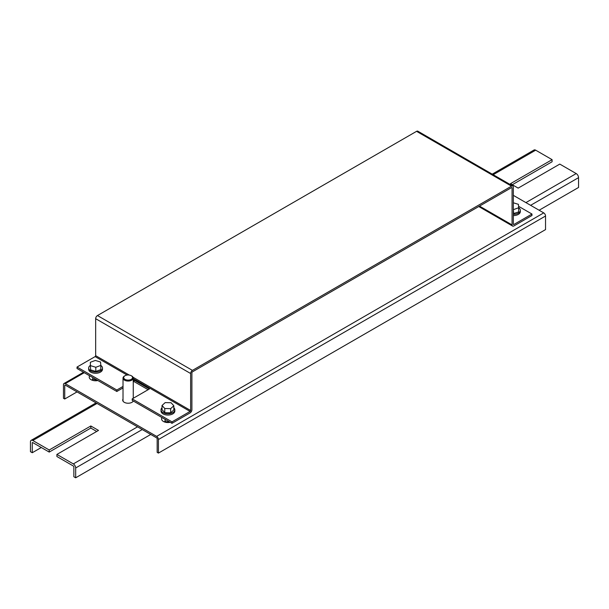 <?xml version="1.0" encoding="UTF-8"?>
<svg xmlns="http://www.w3.org/2000/svg" width="609" height="609" viewBox="0 0 609 609"><rect width="100%" height="100%" fill="white"/><g stroke="black" fill="none" stroke-linecap="round" stroke-linejoin="round"><path stroke-width="0.91" d="M133.333 401.011A5.435 3.136 180 0 1 124.289 402.313A5.435 3.136 180 0 1 122.698 400.098A5.435 3.136 180 0 1 123.018 399.04M64.729 399.002L63.465 398.271L63.465 384.69A2.558 1.477 60 0 1 63.991 383.518A2.558 1.477 60 0 1 65.27 383.647L156.62 436.387A2.558 1.477 60 0 1 158.431 439.523L158.431 453.096L157.168 452.365L157.168 438.792A0.769 0.442 60 0 0 156.62 437.848L65.27 385.109A0.769 0.442 60 0 0 64.729 385.421L64.729 399.002L77.031 391.899M156.62 436.387L543.73 212.891L513.341 195.352M543.73 212.891A2.558 1.477 60 0 1 545.535 216.028L545.535 229.608L158.431 453.096M518.563 206.299L531.969 214.041L513.882 224.485L513.341 224.173A0.769 0.442 120 0 0 513.882 224.485M133.249 380.534L134.01 380.1L149.388 388.976L132.199 398.895L132.199 400.357L171.997 423.331L190.084 412.887A2.558 1.477 -60 0 0 191.896 409.758L191.896 372.784A0.769 0.442 120 0 1 192.436 371.848L511.53 187.618A0.769 0.442 -60 0 1 512.07 187.93L512.07 224.904A2.558 1.477 120 0 0 512.603 226.076A2.558 1.477 120 0 0 513.882 225.947L531.969 215.502L531.969 214.041M133.021 377.23L190.632 410.489L190.632 373.515A2.558 1.477 120 0 1 192.436 370.386L511.53 186.156A2.558 1.477 -60 0 1 512.808 186.034A2.558 1.477 -60 0 1 513.341 187.199L513.341 224.173M127.083 375.053L95.118 356.6A0.769 0.442 120 0 0 95.659 355.656L95.659 318.69A2.558 1.477 -60 0 1 97.47 315.553L416.564 131.331A2.558 1.477 120 0 1 417.843 131.201L512.808 186.034M171.997 423.331L171.997 421.87L190.084 411.425L133.249 378.615M132.199 398.895L171.997 421.87M133.249 382.003L134.01 381.561L148.116 389.707M95.118 356.6L77.031 367.044L77.031 368.506L116.829 391.48L123.018 387.91M77.031 367.044L116.829 390.019L123.018 386.449M190.632 410.489A0.769 0.442 -60 0 1 190.084 411.425M116.829 391.48L116.829 390.019M134.01 381.561L134.01 380.1M513.341 214.322A6.905 3.989 0 0 0 520.337 210.333A6.905 3.989 0 0 0 519.264 208.202A6.905 3.989 0 0 0 518.662 207.73L518.662 211.917L513.341 213.645M513.341 215.578A6.905 3.989 0 0 0 520.337 211.589L520.337 210.333M513.341 209.466L513.676 213.744M513.676 209.565L518.662 207.738L518.419 204.335L513.341 202.797M162.024 407.741A6.905 3.989 0 0 0 161.02 409.811A6.905 3.989 0 0 0 164.232 413.176A6.905 3.989 0 0 0 171.258 413.305A6.905 3.989 0 0 0 174.836 409.811A6.905 3.989 0 0 0 173.831 407.741M161.02 409.811L161.02 411.06A6.905 3.989 0 0 0 164.232 414.432A6.905 3.989 0 0 0 171.258 414.554A6.905 3.989 0 0 0 174.836 411.06L174.836 409.811M164.765 412.689L170.665 412.833L173.831 409.948L173.831 405.769L171.091 402.747L165.184 402.61L162.024 405.487L164.765 408.51L164.765 412.689L162.024 409.667L162.024 405.487M164.765 408.51L170.665 408.654L170.665 412.833M170.665 408.654L173.831 405.769M90.338 365.43A6.905 3.989 0 0 0 88.663 368.034A6.905 3.989 0 0 0 89.736 370.173A6.905 3.989 0 0 0 97.493 371.863A6.905 3.989 0 0 0 102.479 368.034A6.905 3.989 0 0 0 101.406 365.902A6.905 3.989 0 0 0 100.805 365.43L100.561 362.028L95.324 360.452L90.338 362.271L90.581 369.861L95.811 371.444L100.805 369.617L100.805 365.438L95.811 367.265L95.811 371.444M88.663 368.034L88.663 369.29A6.905 3.989 0 0 0 89.736 371.421A6.905 3.989 0 0 0 97.493 373.119A6.905 3.989 0 0 0 102.479 369.29L102.479 368.034M90.338 362.271L90.581 369.861M90.581 365.682L95.811 367.265M150.743 434.453L75.676 477.799L75.676 467.978A3.327 1.918 -120 0 0 73.324 463.906L56.903 454.428L98.513 430.411L90.825 425.973L49.215 449.99L49.215 452.084L32.802 442.606A0.769 0.442 -120 0 0 32.262 442.918L32.802 442.606M49.215 449.99L32.802 440.513A3.327 1.918 -120 0 0 31.135 440.353A3.327 1.918 -120 0 0 30.45 441.875L30.45 451.688L32.262 452.731L32.262 442.918M90.825 425.973L90.825 428.058L49.215 452.084M96.702 431.454L90.825 428.058M56.903 454.428L56.903 456.522L73.324 465.999A0.769 0.442 -120 0 1 73.864 466.936L73.864 476.756L75.676 477.799M41.305 447.508L32.262 452.731M492.224 174.144L534.017 150.012A3.327 1.918 60 0 1 535.676 150.179L552.097 159.657L510.487 183.682L518.175 188.12L559.785 164.095L576.198 173.573A3.327 1.918 60 0 1 578.55 177.645L530.614 205.324M552.097 159.657L552.097 161.75L512.298 184.725M539.117 210.234L578.55 187.465L578.55 177.645M131.491 375.867A5.116 2.954 180 0 1 131.75 376.004A5.116 2.954 180 0 1 133.249 378.098A5.116 2.954 180 0 1 126.809 380.952A5.116 2.954 180 0 1 123.018 378.098A5.116 2.954 180 0 1 124.51 376.004A5.116 2.954 180 0 1 124.769 375.867M129.275 375.068A4.43 2.558 180 0 1 131.27 375.73A4.43 2.558 180 0 1 131.97 378.821A4.43 2.558 180 0 1 126.984 380.008A4.43 2.558 180 0 1 124.997 375.73A4.43 2.558 180 0 1 129.275 375.068L95.659 355.656M89.668 375.799A6.334 3.654 0 0 0 91.091 379.704A6.334 3.654 0 0 0 97.859 380.526M170.215 422.303A6.334 3.654 180 0 1 163.448 421.481A6.334 3.654 180 0 1 162.024 417.576M84.263 372.685L65.27 383.647M64.729 385.421L65.27 385.109M158.431 439.523L545.535 216.028M479.511 206.108L512.07 224.904M511.53 187.618L512.07 187.93M511.53 186.156L416.564 131.331M192.436 370.386L97.47 315.553M190.632 373.515L95.659 318.69M137.535 426.833L73.324 463.906M32.802 440.513L97.021 403.44M142.24 429.551L75.676 467.978M493.199 174.707L535.676 150.179M576.198 173.573L525.91 202.607M96.991 380.031L92.423 379.293L92.568 379.833M164.925 421.611L164.773 421.063L166.402 421.778L169.348 421.801M63.991 383.518L83.517 372.251M512.603 226.076L478.765 206.535M165.115 421.314L165.115 419.357M92.758 379.544L92.758 377.588M31.135 440.353L96.047 402.876M133.249 378.098L133.249 398.294M131.27 375.73L131.75 376.004M124.997 375.73L124.51 376.004M123.018 378.098L123.018 401.156"/></g></svg>
